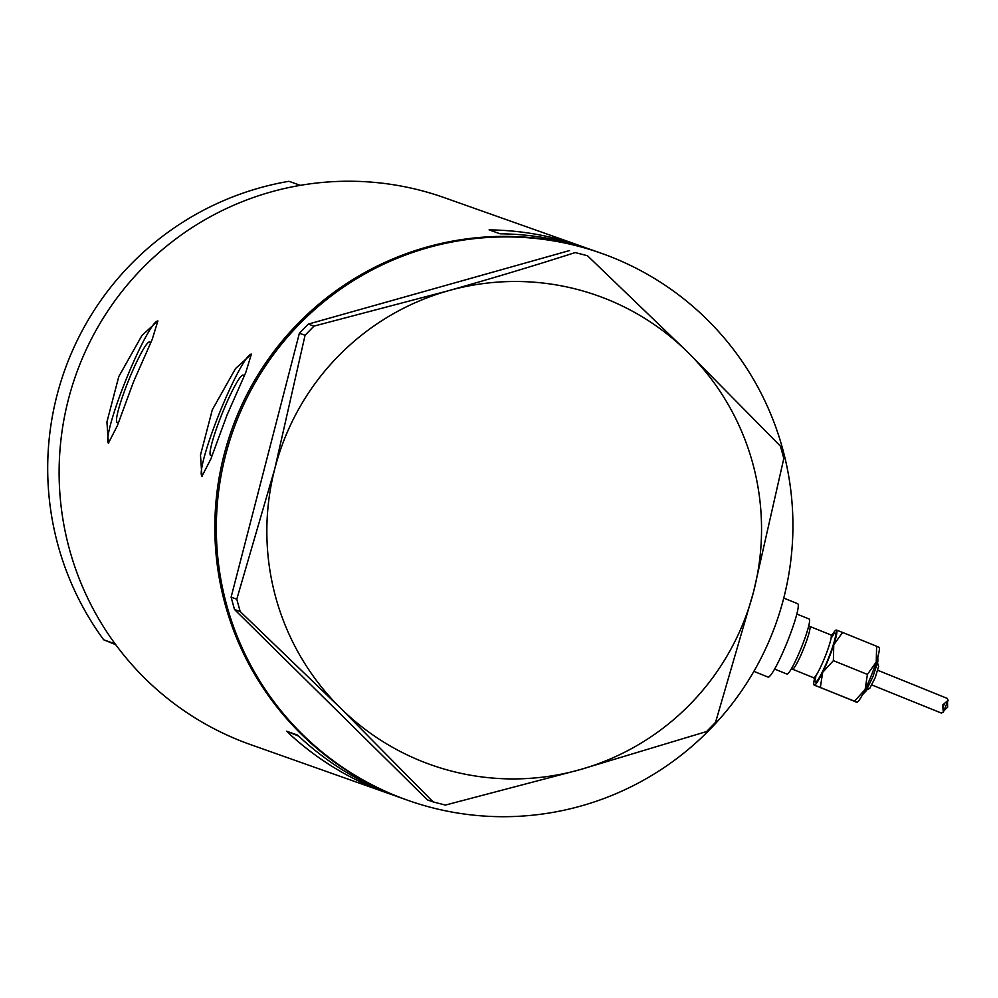 <?xml version="1.0" encoding="UTF-8"?>
<svg xmlns="http://www.w3.org/2000/svg" width="998" height="998" viewBox="0 0 998 998"><rect width="100%" height="100%" fill="white"/><g stroke="black" fill="none" stroke-linecap="round" stroke-linejoin="round"><path stroke-width="1.5" d="M150.349 343.474A43.388 5.14 -68 0 0 149.688 341.977A43.388 5.14 -68 0 0 128.567 380.488A43.388 5.14 -68 0 0 117.14 422.416A43.388 5.14 -68 0 0 118.762 421.692M243.899 376.608A43.388 5.14 -68 0 0 243.238 375.123A43.388 5.14 -68 0 0 222.117 413.621A43.388 5.14 -68 0 0 210.69 455.55A43.388 5.14 -68 0 0 212.312 454.826M227.045 414.993L245.77 372.528L251.409 354.09L235.503 368.599L212.312 409.779L200.486 455.076L201.933 476.333L210.865 458.968L227.045 414.993M251.546 354.165A65.943 7.809 -68 0 0 219.597 412.723A65.943 7.809 -68 0 0 202.083 476.383M133.495 381.86L152.22 339.395L157.859 320.957L141.941 335.465L118.762 376.645L106.936 421.942L108.383 443.199L117.315 425.834L133.495 381.86M157.996 321.032A65.943 7.809 -68 0 0 126.047 379.589A65.943 7.809 -68 0 0 108.532 443.249M407.758 800.284A290.119 288.073 -70.5 0 1 302.207 734.154A290.119 288.073 -70.5 0 1 260.428 373.801A290.119 288.073 -70.5 0 1 601.482 253.33A290.119 288.073 -70.5 0 1 707.033 319.472A290.119 288.073 -70.5 0 1 748.812 679.813A290.119 288.073 -70.5 0 1 407.758 800.284L406.286 799.76A290.119 288.073 -70.5 0 1 300.735 733.63A290.119 288.073 -70.5 0 1 258.944 373.277A290.119 288.073 -70.5 0 1 600.01 252.818A290.119 288.073 109.5 0 0 236.114 418.199A290.119 288.073 109.5 0 0 406.286 799.76L398.913 797.153A290.119 288.073 -70.5 0 1 297.591 735.102L286.551 731.197A290.119 288.073 109.5 0 0 387.873 793.235A290.119 288.073 109.5 0 0 393.412 795.144M587.098 248.302A290.119 288.073 109.5 0 0 581.597 246.294L444.285 197.654A290.119 288.073 109.5 0 0 80.389 363.047A290.119 288.073 109.5 0 0 250.56 744.608L387.873 793.235M581.597 246.294A290.119 288.073 109.5 0 0 489.082 229.889L500.135 233.806A290.119 288.073 -70.5 0 1 592.637 250.199L601.482 253.33M298.639 736.087L286.551 731.197M445.407 805.074L579.913 769.683L706.609 731.534L715.541 722.39L753.565 591.802L783.804 458.444L780.424 446.131L687.859 352.319L587.485 255.738L575.185 252.569C536.849 264.919 494.621 277.631 448.489 290.717L313.983 326.109L305.064 335.253L274.824 468.611L236.788 599.199L240.169 611.5L340.53 708.093L433.107 801.905L445.407 805.074M575.185 252.569L587.485 255.738M569.509 250.56L308.307 324.101L313.983 326.109M305.064 335.253L299.375 333.245L231.112 597.191L236.788 599.199M240.169 611.5L234.493 609.491L427.431 799.897L433.107 801.905M274.824 468.611A248.914 247.155 109.5 0 0 340.53 708.093A248.914 247.155 109.5 0 0 579.913 769.683A248.914 247.155 109.5 0 0 753.565 591.802A248.914 247.155 109.5 0 0 687.859 352.319A248.914 247.155 109.5 0 0 448.489 290.717A248.914 247.155 109.5 0 0 274.824 468.611M234.493 609.491L231.112 597.191M299.375 333.245L308.307 324.101M103.692 639.805A290.119 288.073 -70.5 0 1 68.962 359.006A290.119 288.073 -70.5 0 1 288.946 181.299L300.361 185.341A290.119 288.073 -70.5 0 0 80.389 363.047A290.119 288.073 -70.5 0 0 115.107 643.847L103.692 639.805L115.718 644.671M879.126 647.328L879.25 647.627A29.666 3.518 112 0 1 876.244 662.048A29.666 3.518 112 0 1 871.129 675.958A29.666 3.518 112 0 1 865.129 689.556A29.666 3.518 112 0 1 857.145 702.243L814.218 685.102L820.356 687.485L822.651 672.353A29.666 3.518 112 0 1 814.218 685.102A29.666 3.518 -68 0 1 813.894 684.74L814.218 685.102M878.926 647.265L876.618 646.242L876.244 662.048L867.412 674.423L865.129 689.556L854.388 701.257L856.696 702.293M947.489 701.856L947.651 707.133L943.871 710.813M940.927 712.485L941.339 713.071L943.297 712.223L942.648 705.025L948.1 700.334L947.289 698.413L877.816 670.294M796.853 614.044L809.153 619.022A29.666 3.518 112 0 1 801.332 647.702A29.666 3.518 112 0 1 786.886 674.037L774.585 669.059M783.754 598.076L797.689 603.715A39.558 4.678 112 0 1 787.272 641.951A39.558 4.678 112 0 1 768.011 677.068L753.889 671.355M833.754 644.845A29.666 3.518 112 0 1 822.651 672.353L833.38 660.651L833.754 644.845L842.586 632.458L836.449 630.075A29.666 3.518 112 0 1 833.754 644.845M832.058 635.177A29.666 3.518 112 0 1 836 630.125A29.666 3.518 112 0 1 836.449 630.075L836 630.125M814.58 678.366A29.666 3.518 -68 0 0 813.894 684.74M876.618 646.242L842.586 632.458M854.388 701.257L820.356 687.485M867.412 674.423L833.38 660.651M808.779 625.758L809.715 626.37A23.079 2.732 112 0 1 803.64 648.675A23.079 2.732 112 0 1 792.4 669.147L813.644 677.754A23.079 2.732 -68 0 0 824.872 657.27A23.079 2.732 -68 0 0 830.96 634.965L833.442 634.765L831.097 638.134M831.122 637.971A26.372 3.119 112 0 1 835.526 635.951A26.372 3.119 112 0 1 828.278 658.63A26.372 3.119 112 0 1 817.636 680.174A26.372 3.119 112 0 1 815.853 675.708M862.546 694.62L865.94 691.127L872.901 676.731L877.841 661.736L877.828 656.859M866.626 690.017L869.757 688.333L875.196 677.704L878.639 666.402L877.554 663.009M941.339 713.071L871.878 684.965M830.96 634.965L809.715 626.37M791.302 668.934L792.4 669.147M813.644 677.754L815.291 679.626L815.952 675.571M948.1 700.334L943.297 712.223M944.545 703.528L942.973 707.42"/></g></svg>
